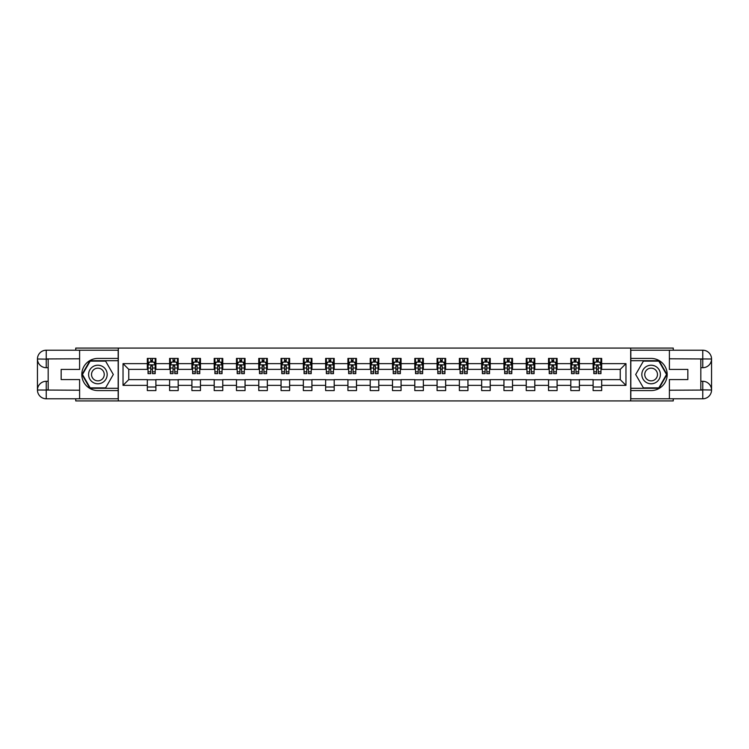 <?xml version="1.0" encoding="UTF-8"?>
<svg xmlns="http://www.w3.org/2000/svg" width="749" height="749" viewBox="0 0 749 749"><rect width="100%" height="100%" fill="white"/><g stroke="black" fill="none" stroke-linecap="round" stroke-linejoin="round"><path stroke-width="1.12" d="M75.743 398.786L75.743 400.93L673.257 400.93L673.257 398.786M673.257 350.214L673.257 348.07L630.677 348.07L630.677 400.93M630.677 348.07L75.743 348.07L75.743 350.214M118.323 400.93L118.323 348.07M601.681 363.639L601.681 358.425L593.105 358.425L593.105 363.639L579.389 363.639L579.389 358.425L570.813 358.425L570.813 363.639L557.097 363.639L557.097 358.425L548.53 358.425L548.53 363.639L534.814 363.639L534.814 358.425L526.238 358.425L526.238 363.639L512.522 363.639L512.522 358.425L503.946 358.425L503.946 363.639L490.23 363.639L490.23 358.425L481.663 358.425L481.663 363.639L467.947 363.639L467.947 358.425L459.371 358.425L459.371 363.639L445.655 363.639L445.655 358.425L437.079 358.425L437.079 363.639L423.363 363.639L423.363 358.425L414.796 358.425L414.796 363.639L401.071 363.639L401.071 358.425L392.504 358.425L392.504 363.639L378.788 363.639L378.788 358.425L370.212 358.425L370.212 363.639L356.496 363.639L356.496 358.425L347.929 358.425L347.929 363.639L334.204 363.639L334.204 358.425L325.637 358.425L325.637 363.639L311.921 363.639L311.921 358.425L303.345 358.425L303.345 363.639L289.629 363.639L289.629 358.425L281.053 358.425L281.053 363.639L267.337 363.639L267.337 358.425L258.77 358.425L258.77 363.639L245.054 363.639L245.054 358.425L236.478 358.425L236.478 363.639L222.762 363.639L222.762 358.425L214.186 358.425L214.186 363.639L200.47 363.639L200.47 358.425L191.903 358.425L191.903 363.639L178.187 363.639L178.187 358.425L169.611 358.425L169.611 363.639L155.895 363.639L155.895 358.425L147.319 358.425L147.319 363.639L123.033 363.639L123.033 385.361L128.753 379.64L147.319 379.64L147.319 390.575L155.895 390.575L155.895 379.64L169.611 379.64L169.611 390.575L178.187 390.575L178.187 379.64L191.903 379.64L191.903 390.575L200.47 390.575L200.47 379.64L214.186 379.64L214.186 390.575L222.762 390.575L222.762 379.64L236.478 379.64L236.478 390.575L245.054 390.575L245.054 379.64L258.77 379.64L258.77 390.575L267.337 390.575L267.337 379.64L281.053 379.64L281.053 390.575L289.629 390.575L289.629 379.64L303.345 379.64L303.345 390.575L311.921 390.575L311.921 379.64L325.637 379.64L325.637 390.575L334.204 390.575L334.204 379.64L347.929 379.64L347.929 390.575L356.496 390.575L356.496 379.64L370.212 379.64L370.212 390.575L378.788 390.575L378.788 379.64L392.504 379.64L392.504 390.575L401.071 390.575L401.071 379.64L414.796 379.64L414.796 390.575L423.363 390.575L423.363 379.64L437.079 379.64L437.079 390.575L445.655 390.575L445.655 379.64L459.371 379.64L459.371 390.575L467.947 390.575L467.947 379.64L481.663 379.64L481.663 390.575L490.23 390.575L490.23 379.64L503.946 379.64L503.946 390.575L512.522 390.575L512.522 379.64L526.238 379.64L526.238 390.575L534.814 390.575L534.814 379.64L548.53 379.64L548.53 390.575L557.097 390.575L557.097 379.64L570.813 379.64L570.813 390.575L579.389 390.575L579.389 379.64L593.105 379.64L593.105 390.575L601.681 390.575L601.681 379.64L620.247 379.64L620.247 369.36L601.681 369.36L601.681 363.639L625.967 363.639L625.967 385.361L601.681 385.361M593.105 385.361L579.389 385.361M570.813 385.361L557.097 385.361M548.53 385.361L534.814 385.361M526.238 385.361L512.522 385.361M503.946 385.361L490.23 385.361M481.663 385.361L467.947 385.361M459.371 385.361L445.655 385.361M437.079 385.361L423.363 385.361M414.796 385.361L401.071 385.361M392.504 385.361L378.788 385.361M370.212 385.361L356.496 385.361M347.929 385.361L334.204 385.361M325.637 385.361L311.921 385.361M303.345 385.361L289.629 385.361M281.053 385.361L267.337 385.361M258.77 385.361L245.054 385.361M236.478 385.361L222.762 385.361M214.186 385.361L200.47 385.361M191.903 385.361L178.187 385.361M169.611 385.361L155.895 385.361M147.319 385.361L123.033 385.361M593.105 363.639L593.105 369.36L579.389 369.36L579.389 363.639M570.813 363.639L570.813 369.36L557.097 369.36L557.097 363.639M548.53 363.639L548.53 369.36L534.814 369.36L534.814 363.639M526.238 363.639L526.238 369.36L512.522 369.36L512.522 363.639M503.946 363.639L503.946 369.36L490.23 369.36L490.23 363.639M481.663 363.639L481.663 369.36L467.947 369.36L467.947 363.639M459.371 363.639L459.371 369.36L445.655 369.36L445.655 363.639M437.079 363.639L437.079 369.36L423.363 369.36L423.363 363.639M414.796 363.639L414.796 369.36L401.071 369.36L401.071 363.639M392.504 363.639L392.504 369.36L378.788 369.36L378.788 363.639M370.212 363.639L370.212 369.36L356.496 369.36L356.496 363.639M347.929 363.639L347.929 369.36L334.204 369.36L334.204 363.639M325.637 363.639L325.637 369.36L311.921 369.36L311.921 363.639M303.345 363.639L303.345 369.36L289.629 369.36L289.629 363.639M281.053 363.639L281.053 369.36L267.337 369.36L267.337 363.639M258.77 363.639L258.77 369.36L245.054 369.36L245.054 363.639M236.478 363.639L236.478 369.36L222.762 369.36L222.762 363.639M214.186 363.639L214.186 369.36L200.47 369.36L200.47 363.639M191.903 363.639L191.903 369.36L178.187 369.36L178.187 363.639M169.611 363.639L169.611 369.36L155.895 369.36L155.895 363.639M147.319 363.639L147.319 369.36L128.753 369.36L123.033 363.639M128.753 369.36L128.753 379.64M625.967 385.361L620.247 379.64M620.247 369.36L625.967 363.639M147.319 362.001L148.04 362.001M150.755 362.001L152.468 362.001M155.183 362.001L155.895 362.001M147.319 369.21L148.04 369.21M150.755 369.21L152.468 369.21M155.183 369.21L155.895 369.21M147.319 379.79L155.895 379.79M147.319 386.999L155.895 386.999M169.611 379.79L178.187 379.79M169.611 386.999L178.187 386.999M169.611 362.001L170.323 362.001M173.038 362.001L174.76 362.001M177.466 362.001L178.187 362.001M169.611 369.21L170.323 369.21M173.038 369.21L174.76 369.21M177.466 369.21L178.187 369.21M191.903 379.79L200.47 379.79M191.903 386.999L200.47 386.999M191.903 362.001L192.615 362.001M195.33 362.001L197.043 362.001M199.758 362.001L200.47 362.001M191.903 369.21L192.615 369.21M195.33 369.21L197.043 369.21M199.758 369.21L200.47 369.21M214.186 379.79L222.762 379.79M214.186 386.999L222.762 386.999M214.186 362.001L214.907 362.001M217.622 362.001L219.335 362.001M222.05 362.001L222.762 362.001M214.186 369.21L214.907 369.21M217.622 369.21L219.335 369.21M222.05 369.21L222.762 369.21M236.478 379.79L245.054 379.79M236.478 386.999L245.054 386.999M236.478 362.001L237.19 362.001M239.905 362.001L241.627 362.001M244.333 362.001L245.054 362.001M236.478 369.21L237.19 369.21M239.905 369.21L241.627 369.21M244.333 369.21L245.054 369.21M258.77 379.79L267.337 379.79M258.77 386.999L267.337 386.999M258.77 362.001L259.482 362.001M262.197 362.001L263.91 362.001M266.625 362.001L267.337 362.001M258.77 369.21L259.482 369.21M262.197 369.21L263.91 369.21M266.625 369.21L267.337 369.21M281.053 379.79L289.629 379.79M281.053 386.999L289.629 386.999M281.053 362.001L281.774 362.001M284.489 362.001L286.202 362.001M288.917 362.001L289.629 362.001M281.053 369.21L281.774 369.21M284.489 369.21L286.202 369.21M288.917 369.21L289.629 369.21M303.345 379.79L311.921 379.79M303.345 386.999L311.921 386.999M303.345 362.001L304.057 362.001M306.772 362.001L308.494 362.001M311.209 362.001L311.921 362.001M303.345 369.21L304.057 369.21M306.772 369.21L308.494 369.21M311.209 369.21L311.921 369.21M325.637 379.79L334.204 379.79M325.637 386.999L334.204 386.999M325.637 362.001L326.349 362.001M329.064 362.001L330.777 362.001M333.492 362.001L334.204 362.001M325.637 369.21L326.349 369.21M329.064 369.21L330.777 369.21M333.492 369.21L334.204 369.21M347.929 379.79L356.496 379.79M347.929 386.999L356.496 386.999M347.929 362.001L348.641 362.001M351.356 362.001L353.069 362.001M355.784 362.001L356.496 362.001M347.929 369.21L348.641 369.21M351.356 369.21L353.069 369.21M355.784 369.21L356.496 369.21M370.212 379.79L378.788 379.79M370.212 386.999L378.788 386.999M370.212 362.001L370.924 362.001M373.639 362.001L375.361 362.001M378.076 362.001L378.788 362.001M370.212 369.21L370.924 369.21M373.639 369.21L375.361 369.21M378.076 369.21L378.788 369.21M392.504 379.79L401.071 379.79M392.504 386.999L401.071 386.999M392.504 362.001L393.216 362.001M395.931 362.001L397.644 362.001M400.359 362.001L401.071 362.001M392.504 369.21L393.216 369.21M395.931 369.21L397.644 369.21M400.359 369.21L401.071 369.21M414.796 379.79L423.363 379.79M414.796 386.999L423.363 386.999M414.796 362.001L415.508 362.001M418.223 362.001L419.936 362.001M422.651 362.001L423.363 362.001M414.796 369.21L415.508 369.21M418.223 369.21L419.936 369.21M422.651 369.21L423.363 369.21M437.079 379.79L445.655 379.79M437.079 386.999L445.655 386.999M437.079 362.001L437.791 362.001M440.506 362.001L442.228 362.001M444.943 362.001L445.655 362.001M437.079 369.21L437.791 369.21M440.506 369.21L442.228 369.21M444.943 369.21L445.655 369.21M459.371 379.79L467.947 379.79M459.371 386.999L467.947 386.999M459.371 362.001L460.083 362.001M462.798 362.001L464.511 362.001M467.226 362.001L467.947 362.001M459.371 369.21L460.083 369.21M462.798 369.21L464.511 369.21M467.226 369.21L467.947 369.21M481.663 379.79L490.23 379.79M481.663 386.999L490.23 386.999M481.663 362.001L482.375 362.001M485.09 362.001L486.803 362.001M489.518 362.001L490.23 362.001M481.663 369.21L482.375 369.21M485.09 369.21L486.803 369.21M489.518 369.21L490.23 369.21M503.946 379.79L512.522 379.79M503.946 386.999L512.522 386.999M503.946 362.001L504.667 362.001M507.373 362.001L509.095 362.001M511.81 362.001L512.522 362.001M503.946 369.21L504.667 369.21M507.373 369.21L509.095 369.21M511.81 369.21L512.522 369.21M526.238 379.79L534.814 379.79M526.238 386.999L534.814 386.999M526.238 362.001L526.95 362.001M529.665 362.001L531.378 362.001M534.093 362.001L534.814 362.001M526.238 369.21L526.95 369.21M529.665 369.21L531.378 369.21M534.093 369.21L534.814 369.21M548.53 379.79L557.097 379.79M548.53 386.999L557.097 386.999M548.53 362.001L549.242 362.001M551.957 362.001L553.67 362.001M556.385 362.001L557.097 362.001M548.53 369.21L549.242 369.21M551.957 369.21L553.67 369.21M556.385 369.21L557.097 369.21M570.813 379.79L579.389 379.79M570.813 386.999L579.389 386.999M570.813 362.001L571.534 362.001M574.24 362.001L575.962 362.001M578.677 362.001L579.389 362.001M570.813 369.21L571.534 369.21M574.24 369.21L575.962 369.21M578.677 369.21L579.389 369.21M593.105 379.79L601.681 379.79M593.105 386.999L601.681 386.999M593.105 362.001L593.817 362.001M596.532 362.001L598.245 362.001M600.96 362.001L601.681 362.001M593.105 369.21L593.817 369.21M596.532 369.21L598.245 369.21M600.96 369.21L601.681 369.21M152.468 360.288L150.755 360.288M155.183 371.85L152.468 371.85L152.468 373.639L155.183 373.639L155.183 364.932L153.751 362.067L149.463 362.067L148.04 364.932L148.04 373.639L150.755 373.639L150.755 371.85L148.04 371.85M148.04 364.932L148.04 358.425M155.183 364.932L155.183 358.425M150.755 362.067L150.755 358.425M152.468 358.425L152.468 362.067M152.468 371.85L152.468 365.999L150.755 365.999L150.755 371.85M102.529 366.458A9.288 9.288 0 0 0 89.843 369.856A9.288 9.288 0 0 0 93.241 382.542A9.288 9.288 0 0 0 105.927 379.144A9.288 9.288 0 0 0 102.529 366.458M101.068 368.995A6.357 6.357 0 0 0 92.38 371.317A6.357 6.357 0 0 0 94.711 380.005A6.357 6.357 0 0 0 103.39 377.683A6.357 6.357 0 0 0 101.068 368.995M105.6 387.86L90.17 387.86L82.465 374.5L90.17 361.14L105.6 361.14L113.314 374.5L105.6 387.86M655.759 366.458A9.288 9.288 0 0 0 643.073 369.856A9.288 9.288 0 0 0 646.471 382.542A9.288 9.288 0 0 0 659.157 379.144A9.288 9.288 0 0 0 655.759 366.458M654.289 368.995A6.357 6.357 0 0 0 645.61 371.317A6.357 6.357 0 0 0 647.932 380.005A6.357 6.357 0 0 0 656.62 377.683A6.357 6.357 0 0 0 654.289 368.995M658.83 387.86L643.4 387.86L635.686 374.5L643.4 361.14L658.83 361.14L666.535 374.5L658.83 387.86M48.17 367.712L46.241 367.712A8.791 8.791 0 0 1 37.45 358.996A8.791 8.791 0 0 1 46.241 350.214L118.173 350.214L118.173 358.425L97.885 358.425A16.075 16.075 0 0 0 81.81 374.5A16.075 16.075 0 0 0 97.885 390.575L118.173 390.575L118.173 398.786L46.241 398.786A8.791 8.791 0 0 1 37.45 390.004A8.791 8.791 0 0 1 46.241 381.288L48.17 381.288M118.173 390.575L118.173 358.425M79.6 350.214L79.6 369.426L61.165 369.426L61.165 379.574L79.6 379.574L79.6 398.786M46.241 367.712A8.791 8.791 0 0 1 37.45 358.996L46.241 359.136L46.241 367.712A8.791 8.791 0 0 1 37.45 358.996L37.45 390.004L79.6 390.22M46.241 390.22L46.241 398.786A8.791 8.791 0 0 1 37.45 390.004A8.791 8.791 0 0 1 46.241 381.288L46.241 389.864L48.17 389.864L48.17 359.136L46.241 359.136M118.173 360.709L89.927 360.709L81.969 374.5L89.927 388.291L118.173 388.291M700.83 381.288L702.759 381.288A8.791 8.791 0 0 1 711.55 390.004A8.791 8.791 0 0 1 702.759 398.786L630.827 398.786L630.827 390.575L651.115 390.575A16.075 16.075 0 0 0 667.19 374.5A16.075 16.075 0 0 0 651.115 358.425L630.827 358.425L630.827 350.214L702.759 350.214A8.791 8.791 0 0 1 711.55 358.996A8.791 8.791 0 0 1 702.759 367.712L700.83 367.712M630.827 358.425L630.827 390.575M669.4 398.786L669.4 379.574L687.835 379.574L687.835 369.426L669.4 369.426L669.4 350.214M702.759 381.288A8.791 8.791 0 0 1 711.55 390.004L702.759 389.864L702.759 381.288A8.791 8.791 0 0 1 711.55 390.004L711.55 358.996L669.4 358.78M702.759 358.78L702.759 350.214A8.791 8.791 0 0 1 711.55 358.996A8.791 8.791 0 0 1 702.759 367.712L702.759 359.136L700.83 359.136L700.83 389.864L702.759 389.864M630.827 388.291L659.073 388.291L667.031 374.5L659.073 360.709L630.827 360.709M174.76 360.288L173.038 360.288M177.466 371.85L174.76 371.85L174.76 373.639L177.466 373.639L177.466 364.932L176.043 362.067L171.755 362.067L170.323 364.932L170.323 373.639L173.038 373.639L173.038 371.85L170.323 371.85M170.323 364.932L170.323 358.425M177.466 364.932L177.466 358.425M173.038 362.067L173.038 358.425M174.76 358.425L174.76 362.067M174.76 371.85L174.76 365.999L173.038 365.999L173.038 371.85M197.043 360.288L195.33 360.288M199.758 371.85L197.043 371.85L197.043 373.639L199.758 373.639L199.758 364.932L198.335 362.067L194.047 362.067L192.615 364.932L192.615 373.639L195.33 373.639L195.33 371.85L192.615 371.85M192.615 364.932L192.615 358.425M199.758 364.932L199.758 358.425M195.33 362.067L195.33 358.425M197.043 358.425L197.043 362.067M197.043 371.85L197.043 365.999L195.33 365.999L195.33 371.85M219.335 360.288L217.622 360.288M222.05 371.85L219.335 371.85L219.335 373.639L222.05 373.639L222.05 364.932L220.618 362.067L216.33 362.067L214.907 364.932L214.907 373.639L217.622 373.639L217.622 371.85L214.907 371.85M214.907 364.932L214.907 358.425M222.05 364.932L222.05 358.425M217.622 362.067L217.622 358.425M219.335 358.425L219.335 362.067M219.335 371.85L219.335 365.999L217.622 365.999L217.622 371.85M241.627 360.288L239.905 360.288M244.333 371.85L241.627 371.85L241.627 373.639L244.333 373.639L244.333 364.932L242.91 362.067L238.622 362.067L237.19 364.932L237.19 373.639L239.905 373.639L239.905 371.85L237.19 371.85M237.19 364.932L237.19 358.425M244.333 364.932L244.333 358.425M239.905 362.067L239.905 358.425M241.627 358.425L241.627 362.067M241.627 371.85L241.627 365.999L239.905 365.999L239.905 371.85M263.91 360.288L262.197 360.288M266.625 371.85L263.91 371.85L263.91 373.639L266.625 373.639L266.625 364.932L265.202 362.067L260.914 362.067L259.482 364.932L259.482 373.639L262.197 373.639L262.197 371.85L259.482 371.85M259.482 364.932L259.482 358.425M266.625 364.932L266.625 358.425M262.197 362.067L262.197 358.425M263.91 358.425L263.91 362.067M263.91 371.85L263.91 365.999L262.197 365.999L262.197 371.85M286.202 360.288L284.489 360.288M288.917 371.85L286.202 371.85L286.202 373.639L288.917 373.639L288.917 364.932L287.485 362.067L283.197 362.067L281.774 364.932L281.774 373.639L284.489 373.639L284.489 371.85L281.774 371.85M281.774 364.932L281.774 358.425M288.917 364.932L288.917 358.425M284.489 362.067L284.489 358.425M286.202 358.425L286.202 362.067M286.202 371.85L286.202 365.999L284.489 365.999L284.489 371.85M308.494 360.288L306.772 360.288M311.209 371.85L308.494 371.85L308.494 373.639L311.209 373.639L311.209 364.932L309.777 362.067L305.489 362.067L304.057 364.932L304.057 373.639L306.772 373.639L306.772 371.85L304.057 371.85M304.057 364.932L304.057 358.425M311.209 364.932L311.209 358.425M306.772 362.067L306.772 358.425M308.494 358.425L308.494 362.067M308.494 371.85L308.494 365.999L306.772 365.999L306.772 371.85M330.777 360.288L329.064 360.288M333.492 371.85L330.777 371.85L330.777 373.639L333.492 373.639L333.492 364.932L332.069 362.067L327.781 362.067L326.349 364.932L326.349 373.639L329.064 373.639L329.064 371.85L326.349 371.85M326.349 364.932L326.349 358.425M333.492 364.932L333.492 358.425M329.064 362.067L329.064 358.425M330.777 358.425L330.777 362.067M330.777 371.85L330.777 365.999L329.064 365.999L329.064 371.85M353.069 360.288L351.356 360.288M355.784 371.85L353.069 371.85L353.069 373.639L355.784 373.639L355.784 364.932L354.352 362.067L350.064 362.067L348.641 364.932L348.641 373.639L351.356 373.639L351.356 371.85L348.641 371.85M348.641 364.932L348.641 358.425M355.784 364.932L355.784 358.425M351.356 362.067L351.356 358.425M353.069 358.425L353.069 362.067M353.069 371.85L353.069 365.999L351.356 365.999L351.356 371.85M375.361 360.288L373.639 360.288M378.076 371.85L375.361 371.85L375.361 373.639L378.076 373.639L378.076 364.932L376.644 362.067L372.356 362.067L370.924 364.932L370.924 373.639L373.639 373.639L373.639 371.85L370.924 371.85M370.924 364.932L370.924 358.425M378.076 364.932L378.076 358.425M373.639 362.067L373.639 358.425M375.361 358.425L375.361 362.067M375.361 371.85L375.361 365.999L373.639 365.999L373.639 371.85M397.644 360.288L395.931 360.288M400.359 371.85L397.644 371.85L397.644 373.639L400.359 373.639L400.359 364.932L398.936 362.067L394.648 362.067L393.216 364.932L393.216 373.639L395.931 373.639L395.931 371.85L393.216 371.85M393.216 364.932L393.216 358.425M400.359 364.932L400.359 358.425M395.931 362.067L395.931 358.425M397.644 358.425L397.644 362.067M397.644 371.85L397.644 365.999L395.931 365.999L395.931 371.85M419.936 360.288L418.223 360.288M422.651 371.85L419.936 371.85L419.936 373.639L422.651 373.639L422.651 364.932L421.219 362.067L416.931 362.067L415.508 364.932L415.508 373.639L418.223 373.639L418.223 371.85L415.508 371.85M415.508 364.932L415.508 358.425M422.651 364.932L422.651 358.425M418.223 362.067L418.223 358.425M419.936 358.425L419.936 362.067M419.936 371.85L419.936 365.999L418.223 365.999L418.223 371.85M442.228 360.288L440.506 360.288M444.943 371.85L442.228 371.85L442.228 373.639L444.943 373.639L444.943 364.932L443.511 362.067L439.223 362.067L437.791 364.932L437.791 373.639L440.506 373.639L440.506 371.85L437.791 371.85M437.791 364.932L437.791 358.425M444.943 364.932L444.943 358.425M440.506 362.067L440.506 358.425M442.228 358.425L442.228 362.067M442.228 371.85L442.228 365.999L440.506 365.999L440.506 371.85M464.511 360.288L462.798 360.288M467.226 371.85L464.511 371.85L464.511 373.639L467.226 373.639L467.226 364.932L465.803 362.067L461.515 362.067L460.083 364.932L460.083 373.639L462.798 373.639L462.798 371.85L460.083 371.85M460.083 364.932L460.083 358.425M467.226 364.932L467.226 358.425M462.798 362.067L462.798 358.425M464.511 358.425L464.511 362.067M464.511 371.85L464.511 365.999L462.798 365.999L462.798 371.85M486.803 360.288L485.09 360.288M489.518 371.85L486.803 371.85L486.803 373.639L489.518 373.639L489.518 364.932L488.086 362.067L483.798 362.067L482.375 364.932L482.375 373.639L485.09 373.639L485.09 371.85L482.375 371.85M482.375 364.932L482.375 358.425M489.518 364.932L489.518 358.425M485.09 362.067L485.09 358.425M486.803 358.425L486.803 362.067M486.803 371.85L486.803 365.999L485.09 365.999L485.09 371.85M509.095 360.288L507.373 360.288M511.81 371.85L509.095 371.85L509.095 373.639L511.81 373.639L511.81 364.932L510.378 362.067L506.09 362.067L504.667 364.932L504.667 373.639L507.373 373.639L507.373 371.85L504.667 371.85M504.667 364.932L504.667 358.425M511.81 364.932L511.81 358.425M507.373 362.067L507.373 358.425M509.095 358.425L509.095 362.067M509.095 371.85L509.095 365.999L507.373 365.999L507.373 371.85M531.378 360.288L529.665 360.288M534.093 371.85L531.378 371.85L531.378 373.639L534.093 373.639L534.093 364.932L532.67 362.067L528.382 362.067L526.95 364.932L526.95 373.639L529.665 373.639L529.665 371.85L526.95 371.85M526.95 364.932L526.95 358.425M534.093 364.932L534.093 358.425M529.665 362.067L529.665 358.425M531.378 358.425L531.378 362.067M531.378 371.85L531.378 365.999L529.665 365.999L529.665 371.85M553.67 360.288L551.957 360.288M556.385 371.85L553.67 371.85L553.67 373.639L556.385 373.639L556.385 364.932L554.953 362.067L550.665 362.067L549.242 364.932L549.242 373.639L551.957 373.639L551.957 371.85L549.242 371.85M549.242 364.932L549.242 358.425M556.385 364.932L556.385 358.425M551.957 362.067L551.957 358.425M553.67 358.425L553.67 362.067M553.67 371.85L553.67 365.999L551.957 365.999L551.957 371.85M575.962 360.288L574.24 360.288M578.677 371.85L575.962 371.85L575.962 373.639L578.677 373.639L578.677 364.932L577.245 362.067L572.957 362.067L571.534 364.932L571.534 373.639L574.24 373.639L574.24 371.85L571.534 371.85M571.534 364.932L571.534 358.425M578.677 364.932L578.677 358.425M574.24 362.067L574.24 358.425M575.962 358.425L575.962 362.067M575.962 371.85L575.962 365.999L574.24 365.999L574.24 371.85M598.245 360.288L596.532 360.288M600.96 371.85L598.245 371.85L598.245 373.639L600.96 373.639L600.96 364.932L599.537 362.067L595.249 362.067L593.817 364.932L593.817 373.639L596.532 373.639L596.532 371.85L593.817 371.85M593.817 364.932L593.817 358.425M600.96 364.932L600.96 358.425M596.532 362.067L596.532 358.425M598.245 358.425L598.245 362.067M598.245 371.85L598.245 365.999L596.532 365.999L596.532 371.85M155.146 364.857L148.077 364.857M148.04 362.244L149.379 362.244M153.835 362.244L155.183 362.244M150.755 368.021L148.04 368.021M155.183 368.021L152.468 368.021M152.468 361.196L150.755 361.196M79.6 358.78L46.035 358.94M37.45 390.004A8.791 8.791 0 0 1 46.241 381.288M37.45 358.996A8.791 8.791 0 0 1 46.241 350.214L46.241 358.78M669.4 390.22L702.965 390.06M711.55 358.996A8.791 8.791 0 0 1 702.759 367.712M711.55 390.004A8.791 8.791 0 0 1 702.759 398.786L702.759 390.22M177.438 364.857L170.36 364.857M170.323 362.244L171.671 362.244M176.127 362.244L177.466 362.244M173.038 368.021L170.323 368.021M177.466 368.021L174.76 368.021M174.76 361.196L173.038 361.196M199.721 364.857L192.652 364.857M192.615 362.244L193.963 362.244M198.419 362.244L199.758 362.244M195.33 368.021L192.615 368.021M199.758 368.021L197.043 368.021M197.043 361.196L195.33 361.196M222.013 364.857L214.944 364.857M214.907 362.244L216.246 362.244M220.702 362.244L222.05 362.244M217.622 368.021L214.907 368.021M222.05 368.021L219.335 368.021M219.335 361.196L217.622 361.196M244.305 364.857L237.227 364.857M237.19 362.244L238.538 362.244M242.994 362.244L244.333 362.244M239.905 368.021L237.19 368.021M244.333 368.021L241.627 368.021M241.627 361.196L239.905 361.196M266.588 364.857L259.519 364.857M259.482 362.244L260.83 362.244M265.286 362.244L266.625 362.244M262.197 368.021L259.482 368.021M266.625 368.021L263.91 368.021M263.91 361.196L262.197 361.196M288.88 364.857L281.811 364.857M281.774 362.244L283.113 362.244M287.569 362.244L288.917 362.244M284.489 368.021L281.774 368.021M288.917 368.021L286.202 368.021M286.202 361.196L284.489 361.196M311.172 364.857L304.094 364.857M304.057 362.244L305.405 362.244M309.861 362.244L311.209 362.244M306.772 368.021L304.057 368.021M311.209 368.021L308.494 368.021M308.494 361.196L306.772 361.196M333.455 364.857L326.386 364.857M326.349 362.244L327.697 362.244M332.153 362.244L333.492 362.244M329.064 368.021L326.349 368.021M333.492 368.021L330.777 368.021M330.777 361.196L329.064 361.196M355.747 364.857L348.678 364.857M348.641 362.244L349.98 362.244M354.436 362.244L355.784 362.244M351.356 368.021L348.641 368.021M355.784 368.021L353.069 368.021M353.069 361.196L351.356 361.196M378.039 364.857L370.961 364.857M370.924 362.244L372.272 362.244M376.728 362.244L378.076 362.244M373.639 368.021L370.924 368.021M378.076 368.021L375.361 368.021M375.361 361.196L373.639 361.196M400.322 364.857L393.253 364.857M393.216 362.244L394.564 362.244M399.02 362.244L400.359 362.244M395.931 368.021L393.216 368.021M400.359 368.021L397.644 368.021M397.644 361.196L395.931 361.196M422.614 364.857L415.545 364.857M415.508 362.244L416.847 362.244M421.303 362.244L422.651 362.244M418.223 368.021L415.508 368.021M422.651 368.021L419.936 368.021M419.936 361.196L418.223 361.196M444.906 364.857L437.828 364.857M437.791 362.244L439.139 362.244M443.595 362.244L444.943 362.244M440.506 368.021L437.791 368.021M444.943 368.021L442.228 368.021M442.228 361.196L440.506 361.196M467.189 364.857L460.12 364.857M460.083 362.244L461.431 362.244M465.887 362.244L467.226 362.244M462.798 368.021L460.083 368.021M467.226 368.021L464.511 368.021M464.511 361.196L462.798 361.196M489.481 364.857L482.412 364.857M482.375 362.244L483.714 362.244M488.17 362.244L489.518 362.244M485.09 368.021L482.375 368.021M489.518 368.021L486.803 368.021M486.803 361.196L485.09 361.196M511.773 364.857L504.695 364.857M504.667 362.244L506.006 362.244M510.462 362.244L511.81 362.244M507.373 368.021L504.667 368.021M511.81 368.021L509.095 368.021M509.095 361.196L507.373 361.196M534.056 364.857L526.987 364.857M526.95 362.244L528.298 362.244M532.754 362.244L534.093 362.244M529.665 368.021L526.95 368.021M534.093 368.021L531.378 368.021M531.378 361.196L529.665 361.196M556.348 364.857L549.279 364.857M549.242 362.244L550.581 362.244M555.037 362.244L556.385 362.244M551.957 368.021L549.242 368.021M556.385 368.021L553.67 368.021M553.67 361.196L551.957 361.196M578.64 364.857L571.562 364.857M571.534 362.244L572.873 362.244M577.329 362.244L578.677 362.244M574.24 368.021L571.534 368.021M578.677 368.021L575.962 368.021M575.962 361.196L574.24 361.196M600.923 364.857L593.854 364.857M593.817 362.244L595.165 362.244M599.621 362.244L600.96 362.244M596.532 368.021L593.817 368.021M600.96 368.021L598.245 368.021M598.245 361.196L596.532 361.196"/></g></svg>

